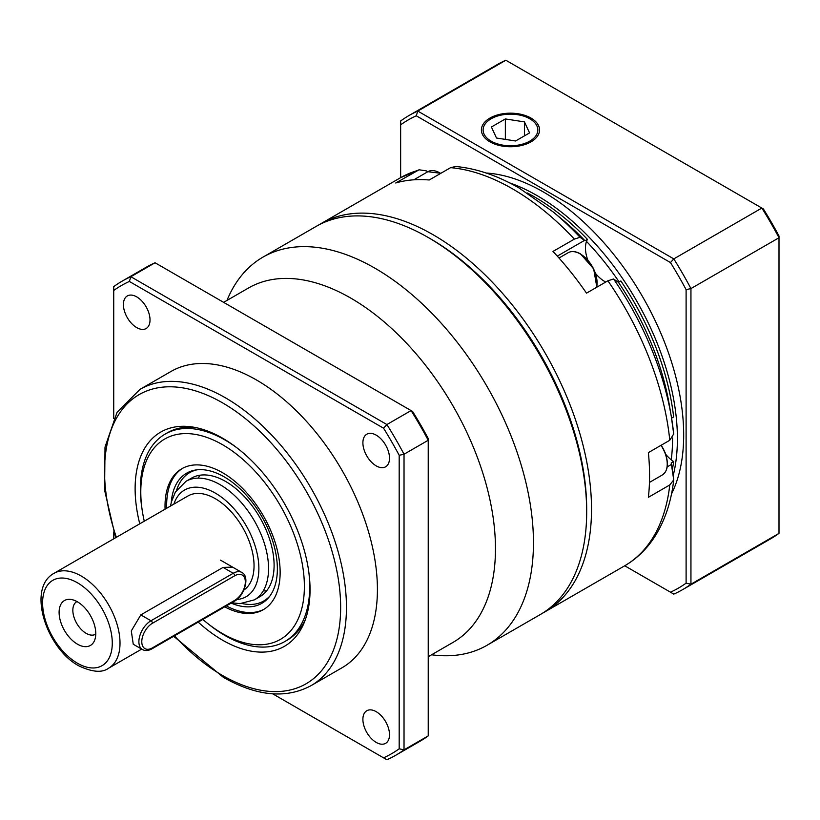 <?xml version="1.0" encoding="UTF-8"?>
<svg xmlns="http://www.w3.org/2000/svg" width="820" height="820" viewBox="0 0 820 820"><rect width="100%" height="100%" fill="white"/><g stroke="black" fill="none" stroke-linecap="round" stroke-linejoin="round"><path stroke-width="1.23" d="M136.714 296.871A18.819 10.865 -120 0 0 127.305 295.948A18.819 10.865 -120 0 0 124.425 311.026A18.819 10.865 -120 0 0 136.714 327.6A18.819 10.865 -120 0 0 146.124 328.533A18.819 10.865 -120 0 0 149.004 313.455A18.819 10.865 -120 0 0 136.714 296.871M376.206 435.143A18.819 10.865 -120 0 0 366.796 434.21A18.819 10.865 -120 0 0 363.906 449.288A18.819 10.865 -120 0 0 376.206 465.873A18.819 10.865 -120 0 0 385.605 466.805A18.819 10.865 -120 0 0 388.495 451.728A18.819 10.865 -120 0 0 376.206 435.143M376.206 711.678A18.819 10.865 -120 0 0 366.796 710.745A18.819 10.865 -120 0 0 363.906 725.823A18.819 10.865 -120 0 0 376.206 742.407A18.819 10.865 -120 0 0 385.605 743.34A18.819 10.865 -120 0 0 388.495 728.262A18.819 10.865 -120 0 0 376.206 711.678M236.98 447.884A119.74 69.136 -120 0 0 225.039 440.012A119.74 69.136 -120 0 0 165.168 434.077L167.557 432.704A119.74 69.136 60 0 1 194.34 427.302M139.759 523.806A123.697 71.412 60 0 1 191.378 426.83A123.697 71.412 60 0 1 222.589 438.198A123.697 71.412 60 0 1 304.292 622.4A123.697 71.412 60 0 1 222.589 640.194A123.697 71.412 60 0 1 198.214 622.124M256.455 379.967A171.062 98.759 60 0 1 368.211 530.714A171.062 98.759 60 0 1 341.991 667.787L311.026 685.663A171.062 98.759 60 0 0 337.245 548.59A171.062 98.759 60 0 0 225.49 397.843A171.062 98.759 60 0 0 139.964 389.377L170.929 371.501A171.062 98.759 60 0 1 256.455 379.967M223.634 302.354L248.511 287.994A204.59 118.121 60 0 1 350.806 298.121A204.59 118.121 60 0 1 484.456 478.408A204.59 118.121 60 0 1 453.101 642.347L428.224 656.717M226.986 300.417L227.294 299.669A224.096 129.375 60 0 1 262.954 257.132A224.096 129.375 60 0 1 374.996 268.232A224.096 129.375 60 0 1 521.397 465.709A224.096 129.375 60 0 1 487.039 645.268A224.096 129.375 60 0 1 432.376 654.883L431.576 654.78M586.679 511.957L586.679 509.169A220.672 127.407 60 0 0 430.643 238.907A220.672 127.407 60 0 0 430.643 238.897L428.224 237.503A224.096 129.375 60 0 1 586.679 511.957A224.096 129.375 60 0 1 540.267 614.549L487.039 645.268M155.062 262.769L130.862 276.729L386.886 424.545L383.555 428.204L129.365 281.455A270.282 156.046 60 0 0 113.724 290.485L113.724 286.631A273.695 158.024 60 0 1 122.026 281.209L146.216 267.248A273.695 158.024 60 0 1 155.062 262.769L412.583 411.445A270.282 156.046 60 0 1 428.224 438.526L428.224 440.268L404.024 454.229L404.024 749.859L428.224 735.899A273.695 158.024 60 0 1 419.922 741.311L395.722 755.271A273.695 158.024 60 0 1 386.886 759.761L383.555 757.834A270.282 156.046 60 0 0 399.186 748.803L399.186 455.295L404.024 454.229A273.695 158.024 60 0 0 386.886 424.545L411.076 410.574A273.695 158.024 60 0 1 428.224 440.268L428.224 735.899M122.026 281.209A273.695 158.024 60 0 1 130.862 276.729L129.365 281.455M399.186 748.803L404.024 749.859A273.695 158.024 60 0 1 395.722 755.271M383.555 428.204A270.282 156.046 60 0 1 399.186 455.295M262.954 257.132L316.171 226.402A224.096 129.375 60 0 1 428.224 237.503L430.643 238.907M113.724 290.485L113.724 418.466M113.724 531.934L113.724 538.842M173.358 636.474L174.455 637.109M272.712 693.833L383.555 757.834M305.368 619.602A119.74 69.136 60 0 1 287.297 640.102L284.909 641.486A119.74 69.136 -120 0 0 308.863 572.391M202.837 619.448A115.681 66.789 -120 0 0 206.896 622.841L208.803 624.358A119.74 69.136 -120 0 0 225.039 635.551A119.74 69.136 -120 0 0 284.909 641.486M206.896 622.841A115.681 66.789 -120 0 0 222.589 633.645A115.681 66.789 -120 0 0 304.384 586.423A115.681 66.789 -120 0 0 222.589 444.737A115.681 66.789 -120 0 0 142.311 510.962A115.681 66.789 -120 0 0 144.269 521.212M224.7 606.831A81.395 46.996 -120 0 0 263.292 609.691A81.395 46.996 -120 0 0 275.766 544.459A81.395 46.996 -120 0 0 222.589 472.73A81.395 46.996 -120 0 0 181.886 468.702A81.395 46.996 -120 0 0 165.097 509.179M182.716 468.24A81.395 46.996 -120 0 0 166.726 508.236M231.148 603.1A75.163 43.398 -120 0 0 268.898 597.288A75.163 43.398 -120 0 0 270.877 535.808A75.163 43.398 -120 0 0 224.219 476.881A75.163 43.398 -120 0 0 195.437 470.044A75.163 43.398 -120 0 0 171.267 502.445M196.913 469.839A74.097 42.783 -120 0 0 176.679 490.011M257.049 598.047A68.429 39.503 -120 0 0 271.133 544.336A68.429 39.503 -120 0 0 225.725 481.514A68.429 39.503 -120 0 0 188.846 479.925M242.228 603.551A74.097 42.783 -120 0 0 269.821 596.109M200.121 475.2A68.429 39.503 -120 0 0 198.112 478.132M263.23 590.923A68.429 39.503 -120 0 0 266.777 590.656M226.33 605.888A81.395 46.996 -120 0 0 264.091 609.209M165.168 434.077A119.74 69.136 -120 0 0 141.942 508.554L142.311 510.962M140.814 614.897L150.982 620.76A17.107 9.881 -60 0 0 138.887 641.711A17.107 9.881 -60 0 0 142.434 649.543L133.25 644.243L131.302 630.918L140.814 614.897L223.071 567.409L232.603 567.122M53.935 573.354A54.735 31.601 60 0 1 81.313 576.07A54.735 31.601 60 0 1 117.065 624.307A54.735 31.601 60 0 1 108.681 668.167C102.182 673.015 92.147 672.195 78.576 665.727C46.443 648.374 26.558 588.35 53.935 573.354L187.964 495.977A54.735 31.601 60 0 1 215.332 498.693A54.735 31.601 60 0 1 250.776 545.874A54.735 31.601 60 0 1 243.837 590.082M77.439 644.172A25.932 14.965 60 0 1 59.409 616.425A25.932 14.965 60 0 1 70.899 599.441A25.932 14.965 60 0 1 77.439 601.829A25.932 14.965 60 0 1 94.566 640.441A25.932 14.965 60 0 1 77.439 644.172M95.766 634.137A18.819 10.865 60 0 1 95.561 634.26A18.819 10.865 60 0 1 86.151 633.337A18.819 10.865 60 0 1 73.851 616.753A18.819 10.865 60 0 1 76.742 601.675A18.819 10.865 60 0 1 76.957 601.552M430.643 238.897A220.672 127.407 60 0 1 586.669 510.552M318.621 225.059A224.096 129.375 60 0 1 321.01 223.614A224.096 129.375 60 0 1 433.062 234.715A224.096 129.375 60 0 1 579.453 432.181A224.096 129.375 60 0 1 545.105 611.751A224.096 129.375 60 0 1 542.655 613.104M672.318 469.891A198.43 114.564 60 0 0 673.64 461.557L671.221 462.952L673.732 479.915L669.776 484.958L648.384 497.309A224.096 129.375 60 0 0 648.384 452.609L669.776 440.268L673.702 433.975A219.207 126.557 60 0 0 671.293 416.406L673.743 434.231M671.58 418.149L673.64 416.96A198.43 114.564 60 0 0 620.873 280.963L618.454 282.357L613.575 278.984L607.907 280.788L586.515 293.14A224.096 129.375 60 0 0 552.987 251.443L574.379 239.091L580.058 237.287L585.008 240.762L587.428 239.358A198.43 114.564 60 0 0 534.66 197.005A198.43 114.564 60 0 0 527.209 192.925M585.008 240.762A198.43 114.564 60 0 0 562.438 219.627L553.274 212.001L519.347 188.159C497.781 175.685 476.574 168.469 455.746 166.491L450.631 167.649L429.239 179.99A224.096 129.375 60 0 0 395.722 182.993L419.071 169.801L426.267 170.847L427.773 171.759M618.454 282.357A198.43 114.564 60 0 1 669.274 404.66L671.293 416.406A219.207 126.557 60 0 0 613.575 278.984M605.713 282.049A27.367 15.805 60 0 1 595.617 273.552M587.797 260.012A27.367 15.805 60 0 1 587.428 239.358M673.64 461.557A27.367 15.805 60 0 1 665.768 454.372M489.909 118.09A29.079 16.789 -0 0 0 481.391 129.96A29.079 16.789 -0 0 0 499.339 145.468A29.079 16.789 -0 0 0 531.032 141.829A29.079 16.789 -0 0 0 539.55 129.96A29.079 16.789 -0 0 0 521.602 114.451A29.079 16.789 -0 0 0 489.909 118.09M486.188 173.02A198.43 114.564 60 0 1 543.373 191.972A198.43 114.564 60 0 1 671.498 493.999M400.642 124.835L400.642 120.981A273.695 158.024 60 0 1 408.944 115.569A273.695 158.024 60 0 1 417.78 111.079L505.837 60.239L763.358 208.926A270.282 156.046 60 0 1 779 236.006L779 237.738A273.695 158.024 -120 0 0 761.862 208.054L673.804 258.894A273.695 158.024 60 0 1 690.942 288.579L779 237.738L779 533.369L690.942 584.209A273.695 158.024 60 0 1 682.64 589.621A273.695 158.024 60 0 1 673.804 594.111L670.463 592.183A270.282 156.046 -120 0 0 686.104 583.153L686.104 289.644A270.282 156.046 -120 0 0 670.463 262.554L416.283 115.804A270.282 156.046 -120 0 0 400.642 124.835L400.642 177.643M505.837 60.239A273.695 158.024 -120 0 0 497.002 64.729L408.944 115.569M682.64 589.621L770.697 538.791A273.695 158.024 -120 0 0 779 533.369M624.727 565.779L670.463 592.183M686.104 289.644L690.942 288.579L690.942 584.209L686.104 583.153M416.283 115.804L417.78 111.079L673.804 258.894L670.463 262.554M529.822 118.787A27.367 15.805 -0 0 0 491.118 118.787A27.367 15.805 -0 0 0 491.118 141.132A27.367 15.805 -0 0 0 529.822 141.132A27.367 15.805 -0 0 0 529.822 118.787L529.822 118.787M491.395 127.008L496.5 138.026L515.585 140.978L529.556 132.912L524.441 121.893L505.356 118.941L491.395 127.008M505.356 139.39L505.356 118.941M524.441 135.864L524.441 121.893M116.358 537.315A166.952 96.391 60 0 1 222.589 402.876A166.952 96.391 60 0 1 340.648 607.353A166.952 96.391 60 0 1 222.589 675.516A166.952 96.391 60 0 1 174.434 635.848M170.529 506.042L171.4 501.881L175.388 492.041L185.955 481.33A68.429 39.503 60 0 1 220.17 484.722A68.429 39.503 60 0 1 264.87 545.023A68.429 39.503 60 0 1 254.384 599.851L259.93 596.642M173.861 504.126A61.582 35.557 60 0 1 215.332 493.107A61.582 35.557 60 0 1 257.439 554.874A61.582 35.557 60 0 1 236.806 599.522M77.439 582.774A49.261 28.444 60 0 1 112.278 643.105A49.261 28.444 60 0 1 77.439 663.226A49.261 28.444 60 0 1 42.599 602.884A49.261 28.444 60 0 1 77.439 582.774M152.438 647.861L234.684 600.373A15.057 8.692 120 0 0 245.334 581.933A15.057 8.692 120 0 0 234.684 575.784L152.438 623.272A15.057 8.692 120 0 0 141.788 641.711A15.057 8.692 120 0 0 152.438 647.861A2.05 1.189 60 0 1 152.007 648.794C148.389 650.813 145.201 651.059 142.434 649.543M223.071 567.409L233.239 573.272A17.107 9.881 -60 0 1 241.787 572.422L220.498 560.132M152.438 623.272A2.05 1.189 -120 0 0 150.982 620.76L233.239 573.272A2.05 1.189 60 0 1 234.684 575.784M241.787 572.422C250.141 576.245 244.77 595.781 234.264 601.306A2.05 1.189 -120 0 0 234.684 600.373M669.776 484.958A224.096 129.375 60 0 1 624.553 565.882L545.105 611.751M607.907 280.788A224.096 129.375 60 0 1 669.776 440.268M450.631 167.649A224.096 129.375 60 0 1 512.51 188.846A224.096 129.375 60 0 1 574.379 239.091M553.274 212.001A219.207 126.557 60 0 1 580.058 237.287M321.01 223.614L400.467 177.745A224.096 129.375 60 0 1 417.113 170.642M667.203 466.867L671.436 464.417M557.293 256.117L584.527 240.403M580.632 254.179A23.267 13.427 60 0 1 597.073 282.951M596.663 287.277A23.944 13.827 -120 0 0 580.14 253.903A23.944 13.827 -120 0 0 568.168 252.714L558.994 258.013M661.268 445.178L665.184 452.753C668.884 463.679 667.91 471.1 662.273 475.016A23.944 13.827 -120 0 0 664.969 452.968A23.944 13.827 -120 0 0 661.012 445.321M661.156 445.239A23.267 13.427 60 0 1 665.03 452.722M440.073 173.04A23.267 13.427 60 0 1 440.678 173.389M440.668 173.399A23.944 13.827 -120 0 0 427.856 171.708L440.873 173.276M509.579 182.87A198.43 114.564 60 0 1 537.079 195.601A198.43 114.564 60 0 1 673.21 475.508M586.505 241.408A195.006 112.586 60 0 1 619.151 281.957M672.554 437.941A195.006 112.586 60 0 1 671.242 459.805M173.696 636.279L223.44 677.392C256.844 696.272 286.036 699.029 311.026 685.663M115.63 537.736L104.591 490.175L105.021 447.043L117.075 412.296L139.964 389.377M231.722 602.772L239.922 603.653L254.384 599.851M108.681 668.167L141.686 649.112M185.955 481.33L191.511 478.132M234.264 601.306L152.007 648.794M400.467 177.745L419.071 169.801M673.732 479.915C671.252 501.686 664.979 520.515 654.944 536.413C646.929 548.928 636.802 558.748 624.553 565.882M568.168 252.714C571.56 250.828 575.66 251.207 580.488 253.872L593.67 268.847L596.827 287.184M649.46 482.416L662.273 475.016M413.823 179.805L427.856 171.708M491.118 118.787L489.909 119.484"/></g></svg>
